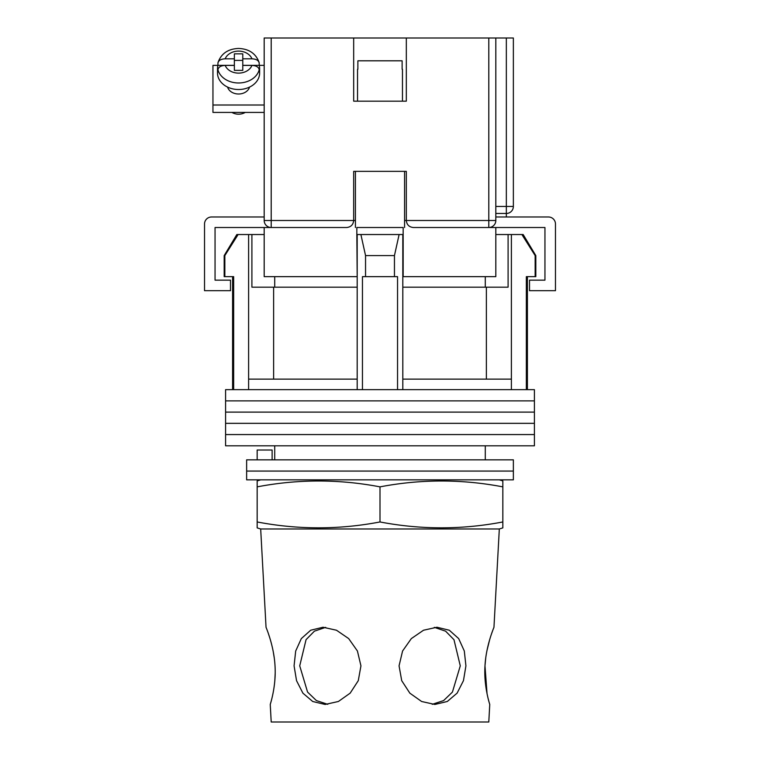 <?xml version="1.0" encoding="UTF-8"?>
<svg xmlns="http://www.w3.org/2000/svg" width="760" height="760" viewBox="0 0 760 760"><rect width="100%" height="100%" fill="white"/><g stroke="black" fill="none" stroke-linecap="round" stroke-linejoin="round"><path stroke-width="1.14" d="M534.413 400.881L225.587 400.881L225.587 389.652L534.413 389.652L534.413 400.881L225.587 400.881L225.587 412.11L534.413 412.11L534.413 400.881M534.413 423.339L225.587 423.339L225.587 412.11L534.413 412.11L534.413 423.339L225.587 423.339L225.587 434.568L534.413 434.568L534.413 423.339M534.413 445.806L225.587 445.806L225.587 434.568L534.413 434.568L534.413 445.806M224.846 255.588L224.846 276.649L224.181 276.649L224.181 255.588L224.846 255.588L238.118 234.536L248.605 234.536L248.605 379.126L357.19 379.126L357.19 389.652M523.165 234.536L535.819 255.588L535.154 255.588L521.883 234.536L523.165 234.536M274.712 276.649L274.712 287.175M485.288 459.838L485.288 445.806M274.712 459.838L274.712 445.806M527.402 276.649L527.402 389.652M224.846 276.649L233.652 276.649L233.652 389.652M362.453 389.652L362.453 276.649L397.546 276.649L397.546 389.652M535.154 255.588L535.154 276.649L526.347 276.649L526.347 389.652M248.605 234.536L251.902 234.536L251.902 287.175L357.19 287.175M402.809 287.175L508.098 287.175L508.098 234.536L521.883 234.536M248.605 379.126L248.605 389.652M365.55 276.649L365.55 255.588L360.886 234.536M357.19 234.536L357.19 379.126M402.809 234.536L402.809 379.126L511.394 379.126L511.394 389.652M402.809 379.126L402.809 389.652M399.114 234.536L394.449 255.588L365.55 255.588M394.449 276.649L394.449 255.588M511.394 234.536L511.394 379.126M486.372 379.126L486.372 287.175M273.628 379.126L273.628 287.175M495.814 234.536L508.098 234.536M251.902 234.536L264.185 234.536M224.181 255.588L236.835 234.536L238.118 234.536M535.154 276.649L535.819 276.649L535.819 255.588M513.361 471.067L246.639 471.067L246.639 459.838L513.361 459.838L513.361 471.067L246.639 471.067L246.639 479.845L513.361 479.845L513.361 471.067M257.165 459.838L257.165 450.015L272.118 450.015L272.118 459.838M355.433 227.516L355.433 171.361L404.567 171.361L404.567 227.516M353.675 220.78A7.02 7.02 0 0 0 353.675 220.495L353.675 171.361L406.324 171.361L406.324 220.495C406.771 224.722 409.108 227.069 413.335 227.516L495.814 227.516L495.814 276.649L402.809 276.649M357.19 276.649L356.839 234.536L403.161 234.536L403.161 227.516L356.839 227.516L356.839 234.536M346.949 227.506A7.02 7.02 0 0 1 346.665 227.516L264.185 227.516L264.185 276.649L356.839 276.649M403.161 276.649L403.161 234.536M495.814 227.516L544.948 227.516L544.948 280.155L529.501 280.155L529.501 290.681L555.475 290.681L555.475 224A7.02 7.02 0 0 0 548.454 216.98L495.814 216.98M264.185 227.516L215.052 227.516L215.052 280.155L230.498 280.155L230.498 290.681L204.525 290.681L204.525 224A7.02 7.02 0 0 1 211.546 216.98L264.185 216.98M357.542 69.236L357.542 101.175L402.458 101.175L402.458 69.236M402.125 69.236L402.125 60.809L357.874 60.809L357.874 69.236M227.601 87.096A11.229 8.806 0 0 0 238.564 94.002A11.229 8.806 0 0 0 249.527 87.096M264.185 112.413L212.952 112.413L212.952 65.37L217.93 65.37A21.062 16.511 0 0 0 217.512 68.647A21.062 16.511 0 0 0 217.939 71.953L217.939 69.768C218.405 67.089 220.818 65.635 225.178 65.417A14.041 11.01 0 0 0 238.564 73.121A14.041 11.01 0 0 0 251.959 65.417L242.782 65.417L242.782 70.376L234.355 70.376L234.355 65.417L225.178 65.417M251.959 65.417C256.31 65.635 258.723 67.089 259.198 69.768L259.198 71.953A21.062 16.511 0 0 0 259.625 68.647A21.062 16.511 0 0 0 259.198 65.341L264.185 65.37M212.952 105.013L264.185 105.013M225.178 58.814C220.827 59.033 218.414 60.486 217.939 63.165L218.025 62.481C221.207 53.57 228.057 48.887 238.564 48.441C249.08 48.887 255.93 53.57 259.113 62.481L259.198 63.165C258.733 60.486 256.32 59.033 251.959 58.814L242.782 58.814L242.782 53.855L234.355 53.855L234.355 58.814L225.178 58.814A14.041 11.01 0 0 1 238.564 51.1A14.041 11.01 0 0 1 251.959 58.814M245.214 112.413A10.877 8.531 180 0 1 238.564 114.19A10.877 8.531 180 0 1 231.923 112.413M217.512 68.647L217.512 72.998A21.062 16.511 0 0 0 238.564 89.519A21.062 16.511 0 0 0 259.625 72.998L259.625 68.647M242.782 58.814L242.782 65.341L259.198 65.341L259.198 63.165M234.355 58.814L234.355 65.341L217.939 65.341L217.939 63.165M242.782 60.392L234.355 60.392M271.206 38L271.206 227.516A7.02 7.02 0 0 1 264.185 220.495L264.185 38L353.675 38L353.675 101.175L406.324 101.175L406.324 38L495.814 38L495.814 220.495L488.794 220.495L488.794 38M406.324 38L353.675 38M495.814 38L513.361 38L513.361 206.454A7.02 7.02 0 0 1 506.34 213.475L495.814 213.475M488.794 227.516A7.02 7.02 0 0 0 495.814 220.495A7.02 7.02 0 0 1 488.794 227.516L488.794 220.495L406.324 220.495A7.02 7.02 0 0 0 406.324 220.78A7.02 7.02 0 0 1 406.324 220.495L404.567 220.495M346.665 227.516C350.892 227.069 353.229 224.722 353.675 220.495L355.433 220.495M275.015 665.845C273.894 645.012 265.791 626.933 266.038 627.247C265.791 626.924 273.904 645.059 275.015 665.845C276.383 686.584 270.028 704.928 270.247 704.453C270.028 704.909 276.383 686.584 275.015 665.845M260.68 528.979L499.32 528.979L502.835 527.886L502.835 521.958C461.89 529.777 420.945 529.777 380 521.958C339.055 529.777 298.11 529.777 257.165 521.958L257.165 527.886L260.68 528.979L266.038 627.247L267.149 630.144M268.498 633.925L269.923 638.324M270.085 638.865L270.417 639.996M273.229 651.586L274.293 658.207M327.769 704.33L316.378 700.558L307.562 692.075L299.725 665.845L306.062 639.644L314.412 631.161L325.679 627.361M360.943 665.845L357.418 650.997L348.669 638.581L336.481 630.23L323.019 627.247L310.697 630.23L301.321 638.6L295.688 651.025L294.072 665.845L296.542 680.675L302.898 693.158L312.721 701.499L325.128 704.453L338.39 701.489L350.18 693.139L358.283 680.656L360.943 665.845M434.321 627.361L445.616 631.18L453.976 639.702L460.275 665.845L452.428 692.084L443.622 700.568L432.221 704.33M465.927 665.845L464.303 650.997L458.669 638.581L449.302 630.23L436.981 627.247L423.519 630.23L411.322 638.6L402.572 651.025L399.057 665.845L401.717 680.675L409.839 693.158L421.629 701.499L434.872 704.453L447.298 701.489L457.111 693.139L463.457 680.656L465.927 665.845M487.036 693.642L484.984 665.845C483.616 686.584 489.972 704.928 489.753 704.453C489.972 704.909 483.616 686.584 484.984 665.845C486.105 645.012 494.209 626.933 493.962 627.247C494.209 626.924 486.096 645.059 484.984 665.845L485.735 657.942M486.932 650.74L489.564 640.053M491.644 633.517L492.812 630.249M260.68 479.845L257.165 480.938L257.165 486.865C298.11 479.047 339.055 479.047 380 486.865C420.945 479.047 461.89 479.047 502.835 486.865L502.835 480.938L499.32 479.845M488.841 701.252L488.186 698.734M487.844 697.319L487.056 693.737M271.092 701.499L270.247 704.453L271.206 722L488.794 722L489.753 704.453M275.177 673.512L274.835 680.57M380 521.958L380 486.865M257.165 521.958L257.165 486.865M502.835 521.958L502.835 486.865M259.198 69.768A21.062 16.511 180 0 1 238.564 82.982A21.062 16.511 180 0 1 217.939 69.768M264.185 220.495L353.675 220.495M495.814 206.454L506.34 206.454L506.34 38M506.34 216.98L506.34 206.454L513.361 206.454M232.598 276.649L232.598 389.652M485.288 276.649L485.288 287.175M218.025 62.481C221.207 53.57 228.057 48.887 238.564 48.441C249.08 48.887 255.93 53.57 259.113 62.481M493.962 627.247L499.32 528.979"/></g></svg>
